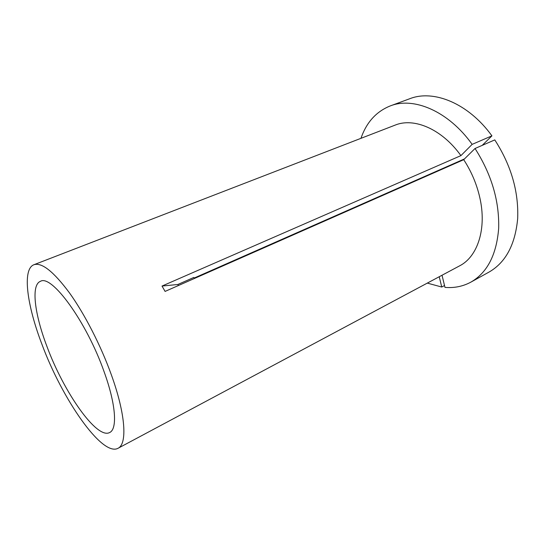 <?xml version="1.0" encoding="UTF-8"?>
<svg xmlns="http://www.w3.org/2000/svg" width="545" height="545" viewBox="0 0 545 545"><rect width="100%" height="100%" fill="white"/><g stroke="black" fill="none" stroke-linecap="round" stroke-linejoin="round"><path stroke-width="0.82" d="M178.413 285.532L177.847 284.49L193.836 277.446L194.449 278.461M104.034 371.554C86.471 321.57 51.468 273.992 40.391 281.356C30.847 284.987 34.621 314.111 46.863 346.239C63.649 391.95 96.751 439.699 109.661 432.526C117.556 429.079 115.949 404.254 104.034 371.554M118.013 448.297C127.421 444.1 125.718 414.479 111.344 374.79C100.866 345.625 84.652 314.043 69.46 292.876C53.58 271.539 41.727 262.159 33.906 264.734C22.059 269.21 26.957 305.159 41.822 344.004C62.055 398.899 102.031 456.982 118.013 448.297L459.585 265.865C477.59 256.804 487.026 228.675 479.743 197.331C476.664 183.924 471.323 171.375 463.713 159.685L165.087 291.411L162.015 286.057L177.847 284.49M482.223 145.365L491.924 135.848L472.147 144.364L460.913 155.625L162.015 286.057M460.913 155.625C441.913 128.974 413.962 117.284 395.098 125.132L33.906 264.734M427.307 283.107L441.75 287.031L439.236 276.731M444.522 285.526L441.75 287.031M398.913 187.8L399.008 188.229M472.147 144.364C448.358 111.003 413.594 96.601 390.22 105.934C376.227 111.568 366.472 122.366 360.96 138.328M491.924 135.848C468.346 103.175 433.459 89.291 409.704 98.747L390.22 105.934M464.517 158.888L194.19 278.032M442.022 275.245L444.972 287.392C454.305 288.176 462.957 286.411 470.941 282.099C487.298 272.65 496.543 254.753 498.668 228.403C499.411 201.003 491.529 174.366 475.029 148.499L463.713 159.685M470.941 282.099L489.103 272.03C505.719 262.445 515.243 244.616 517.675 218.545C518.731 191.459 511.101 165.244 494.778 139.902L475.029 148.499"/></g></svg>
